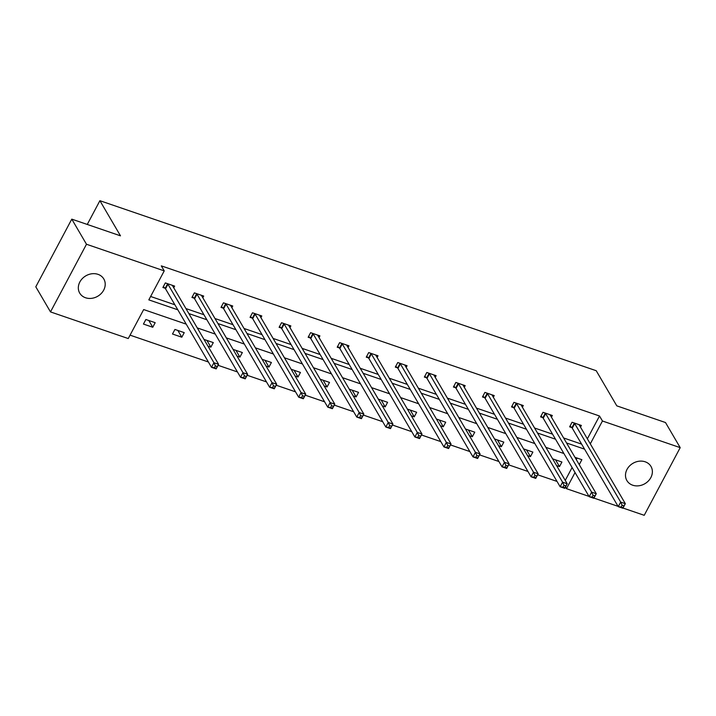 <?xml version="1.0" encoding="UTF-8"?>
<svg xmlns="http://www.w3.org/2000/svg" width="716" height="716" viewBox="0 0 716 716"><rect width="100%" height="100%" fill="white"/><g stroke="black" fill="none" stroke-linecap="round" stroke-linejoin="round"><path stroke-width="1.07" d="M97.994 274.344A13.962 11.814 -30.4 0 1 103.82 278.998A13.962 11.814 -30.4 0 1 101.18 293.56A13.962 11.814 -30.4 0 1 85.544 297.758A13.962 11.814 -30.4 0 1 79.718 293.113A13.962 11.814 -30.4 0 1 82.367 278.542A13.962 11.814 -30.4 0 1 97.994 274.344M645.152 461.793A13.962 11.814 -30.4 0 1 650.978 466.438A13.962 11.814 -30.4 0 1 648.338 481.009A13.962 11.814 -30.4 0 1 632.702 485.206A13.962 11.814 -30.4 0 1 626.885 480.552A13.962 11.814 -30.4 0 1 629.525 465.991A13.962 11.814 -30.4 0 1 645.152 461.793M186.223 324.142L143.665 309.563L128.254 338.552L50.496 311.908L35.8 286.812L71.779 219.141L120.485 235.833L99.9 200.695L596.222 370.718L616.798 405.856L665.504 422.538L680.2 447.643L644.221 515.305L623.01 508.047M618.069 506.346L593.958 498.094M589.017 496.394L566.463 488.67L575.046 472.542M565.497 487.023L566.463 488.67M130.061 335.151L208.392 361.992M218.076 365.312L237.444 371.944M247.127 375.265L266.495 381.897M276.179 385.217L295.547 391.849M305.24 395.169L324.599 401.801M334.291 405.122L353.65 411.754M363.343 415.074L382.702 421.706M392.395 425.027L411.754 431.659M421.447 434.979L440.814 441.611M450.498 444.931L469.866 451.563M479.55 454.884L498.918 461.516M508.602 464.836L527.969 471.468M537.662 474.789L557.021 481.421M50.496 311.908L86.484 244.245L164.233 270.881L148.821 299.87L177.828 309.804M71.779 219.141L86.484 244.245M99.9 200.695L87.271 224.448M202.807 297.722L203.693 296.057L194.376 292.871L191.942 297.444L194.027 298.151M260.91 317.627L261.796 315.962L252.48 312.776L250.054 317.349L252.13 318.056M319.014 337.531L319.9 335.867L310.592 332.68L308.157 337.254L310.243 337.97M377.117 357.445L378.003 355.78L368.695 352.585L366.261 357.159L368.346 357.875M435.23 377.35L436.116 375.685L426.799 372.49L424.364 377.064L426.45 377.78M493.333 397.255L494.219 395.59L484.902 392.395L482.477 396.968L484.553 397.684M551.436 417.16L552.322 415.495L543.014 412.3L540.58 416.873L542.665 417.589M150.629 296.478L174.883 304.783M185.927 308.569L203.935 314.736M214.988 318.522L232.986 324.688M244.04 328.474L262.038 334.64M273.091 338.426L291.099 344.593M302.143 348.379L320.15 354.545M331.195 358.331L349.202 364.498M360.246 368.284L378.254 374.45M389.298 378.236L407.306 384.411M418.35 388.188L436.357 394.364M447.411 398.141L465.409 404.316M476.462 408.102L494.461 414.269M505.514 418.055L523.521 424.221M534.566 428.007L552.573 434.173M563.617 437.959L581.625 444.126M587.353 438.836L599.507 415.987L161.297 265.86L164.233 270.881M580.488 427.112L581.374 425.447L572.066 422.252L569.632 426.825L571.717 427.541M522.385 407.207L523.271 405.542L513.954 402.347L511.528 406.921L513.614 407.637M464.281 387.302L465.167 385.638L455.85 382.442L453.425 387.016L455.501 387.732M406.169 367.397L407.055 365.733L397.747 362.538L395.313 367.111L397.398 367.827M348.065 347.493L348.952 345.819L339.644 342.633L337.209 347.206L339.295 347.922M289.962 327.579L290.848 325.914L281.531 322.728L279.106 327.301L281.191 328.017M231.859 307.674L232.745 306.009L223.428 302.823L221.002 307.397L223.079 308.104M173.746 287.769L174.632 286.105L165.324 282.918L162.89 287.492L164.975 288.199M599.507 415.987L602.442 420.999L680.2 447.643M579.244 464.639L581.875 459.681L574.957 457.309M563.904 453.523L545.896 447.357M534.852 443.571L516.845 437.404M505.8 433.619L487.793 427.452M476.749 423.666L458.741 417.5M447.697 413.714L429.69 407.547M418.645 403.761L400.638 397.595M389.594 393.809L371.586 387.642M360.533 383.857L342.534 377.69M331.481 373.904L313.474 367.738M302.429 363.952L284.422 357.785M273.378 353.999L255.37 347.833M244.326 344.047L226.319 337.88M215.274 334.095L197.267 327.919M590.297 443.857L602.442 420.999M188.872 313.59L206.879 319.757M217.924 323.543L235.931 329.709M246.975 333.495L264.983 339.661M276.027 343.447L294.034 349.614M305.079 353.4L323.086 359.566M334.139 363.352L352.138 369.519M363.191 373.305L381.189 379.471M392.243 383.257L410.25 389.423M421.294 393.209L439.302 399.376M450.346 403.162L468.353 409.337M479.398 413.114L497.405 419.29M508.45 423.067L526.457 429.242M537.501 433.019L555.509 439.194M566.562 442.98L584.56 449.147M565.255 480.4L572.102 467.521M576.308 459.618L577.132 458.061M145.876 319.497L155.184 322.683L152.759 327.257L143.442 324.062L145.876 319.497M174.928 329.45L184.236 332.636L181.81 337.209L172.493 334.014L174.928 329.45M203.988 339.402L213.296 342.588L210.862 347.162L207.953 346.168M233.04 349.354L242.348 352.541L239.914 357.114L237.005 356.12M262.092 359.307L271.4 362.493L268.965 367.066L266.057 366.073M291.152 369.259L300.452 372.445L298.017 377.019L295.108 376.025M320.204 379.212L329.503 382.398L327.069 386.971L324.16 385.978M349.256 389.164L358.555 392.35L356.129 396.924L353.212 395.93M378.308 399.116L387.607 402.303L385.181 406.876L382.263 405.882M407.359 409.069L416.658 412.264L414.233 416.828L411.324 415.835M436.411 419.021L445.719 422.216L443.285 426.781L440.376 425.787M465.463 428.982L474.771 432.169L472.336 436.742L469.428 435.74M494.514 438.935L503.822 442.121L501.388 446.695L498.479 445.692M523.575 448.887L532.874 452.073L530.44 456.647L527.531 455.645M552.627 458.84L561.926 462.026L559.491 466.599L556.583 465.597M555.535 459.833L559.491 466.599M526.484 449.881L530.44 456.647M497.432 439.928L501.388 446.695M468.38 429.976L472.336 436.742M439.32 420.024L443.285 426.781M410.268 410.071L414.233 416.828M381.216 400.119L385.181 406.876M352.165 390.166L356.129 396.924M323.113 380.214L327.069 386.971M294.061 370.262L298.017 377.019M265.01 360.309L268.965 367.066M235.958 350.357L239.914 357.114M206.897 340.395L210.862 347.162M177.845 330.443L181.81 337.209M148.794 320.491L152.759 327.257M622.106 505.236L621.139 507.062L623.001 507.707L623.967 505.872L622.106 505.236L620.674 502.086L625.337 503.679L622.902 508.253L618.248 506.651L620.674 502.086L574.697 423.577A2.184 0.689 28 0 0 574.339 423.156L574.143 422.968M579.289 424.731L579.271 424.839A2.184 0.689 28 0 0 579.351 425.17L625.337 503.679L623.967 505.872M621.139 507.062L618.248 506.651L572.263 428.15A2.184 0.689 28 0 0 571.914 427.729L570.079 425.993M623.001 507.707L622.902 508.253M593.054 495.284L592.087 497.11L593.949 497.754L594.915 495.92L593.054 495.284L591.622 492.134L596.276 493.727L593.85 498.3L589.196 496.698L591.622 492.134L545.646 413.624A2.184 0.689 28 0 0 545.288 413.204L545.091 413.016M550.237 414.779L550.219 414.886A2.184 0.689 28 0 0 550.3 415.217L596.276 493.727L594.915 495.92M592.087 497.11L589.196 496.698L543.211 418.198A2.184 0.689 28 0 0 542.862 417.777L541.019 416.041M593.949 497.754L593.85 498.3M564.002 485.332L563.027 487.157L564.897 487.802L565.864 485.967L564.002 485.332L562.57 482.172L567.224 483.774L564.799 488.348L560.145 486.746L562.57 482.172L516.594 403.672A2.184 0.689 28 0 0 516.236 403.251L516.039 403.063M521.185 404.826L521.159 404.934A2.184 0.689 28 0 0 521.248 405.265L567.224 483.774L565.864 485.967M563.027 487.157L560.145 486.746L514.16 408.245A2.184 0.689 28 0 0 513.811 407.825L511.967 406.088M564.897 487.802L564.799 488.348M534.95 475.379L533.975 477.205L535.837 477.849L536.812 476.015L534.95 475.379L533.518 472.22L538.172 473.822L535.747 478.386L531.084 476.793L533.518 472.22L487.542 393.719A2.184 0.689 28 0 0 487.184 393.299L486.987 393.111M492.134 394.874L492.107 394.981A2.184 0.689 28 0 0 492.196 395.313L538.172 473.822L536.812 476.015M533.975 477.205L531.084 476.793L485.108 398.293A2.184 0.689 28 0 0 484.75 397.872L482.915 396.136M535.837 477.849L535.747 478.386M505.899 465.427L504.923 467.253L506.785 467.897L507.76 466.062L505.899 465.427L504.467 462.267L509.121 463.87L506.686 468.434L502.032 466.841L504.467 462.267L458.482 383.767A2.184 0.689 28 0 0 458.133 383.346L457.936 383.158M463.082 384.922L463.055 385.029A2.184 0.689 28 0 0 463.145 385.36L509.121 463.87L507.76 466.062M504.923 467.253L502.032 466.841L456.056 388.34A2.184 0.689 28 0 0 455.698 387.92L453.863 386.184M506.785 467.897L506.686 468.434M476.847 455.474L475.872 457.3L477.733 457.936L478.709 456.11L476.847 455.474L475.415 452.315L480.069 453.908L477.635 458.482L472.981 456.889L475.415 452.315L429.43 373.815A2.184 0.689 28 0 0 429.081 373.394L428.884 373.206M434.03 374.969L434.003 375.077A2.184 0.689 28 0 0 434.093 375.408L480.069 453.908L478.709 456.11M475.872 457.3L472.981 456.889L427.005 378.379A2.184 0.689 28 0 0 426.647 377.959L424.812 376.231M477.733 457.936L477.635 458.482M447.795 445.522L446.82 447.348L448.681 447.983L449.657 446.158L447.795 445.522L446.363 442.363L451.017 443.956L448.583 448.529L443.929 446.936L446.363 442.363L400.378 363.862A2.184 0.689 28 0 0 400.029 363.442L399.832 363.254M404.979 365.017L404.952 365.124A2.184 0.689 28 0 0 405.032 365.455L451.017 443.956L449.657 446.158M446.82 447.348L443.929 446.936L397.953 368.427A2.184 0.689 28 0 0 397.595 368.006L395.76 366.279M448.681 447.983L448.583 448.529M418.735 435.57L417.768 437.395L419.63 438.031L420.605 436.205L418.735 435.57L417.312 432.41L421.966 434.003L419.531 438.577L414.877 436.984L417.312 432.41L371.327 353.91A2.184 0.689 28 0 0 370.978 353.48L370.781 353.301M375.918 355.064L375.9 355.172A2.184 0.689 28 0 0 375.981 355.503L421.966 434.003L420.605 436.205M417.768 437.395L414.877 436.984L368.892 358.474A2.184 0.689 28 0 0 368.543 358.054L366.708 356.326M419.63 438.031L419.531 438.577M389.683 425.617L388.716 427.443L390.578 428.079L391.545 426.253L389.683 425.617L388.251 422.458L392.914 424.051L390.48 428.624L385.826 427.031L388.251 422.458L342.275 343.949A2.184 0.689 28 0 0 341.917 343.528L341.72 343.349M346.866 345.112L346.848 345.219A2.184 0.689 28 0 0 346.929 345.551L392.914 424.051L391.545 426.253M388.716 427.443L385.826 427.031L339.84 348.522A2.184 0.689 28 0 0 339.491 348.101L337.657 346.374M390.578 428.079L390.48 428.624M360.631 415.665L359.665 417.491L361.526 418.126L362.493 416.3L360.631 415.665L359.199 412.505L363.853 414.099L361.428 418.672L356.774 417.079L359.199 412.505L313.223 333.996A2.184 0.689 28 0 0 312.865 333.575L312.668 333.396M317.815 335.16L317.797 335.267A2.184 0.689 28 0 0 317.877 335.598L363.853 414.099L362.493 416.3M359.665 417.491L356.774 417.079L310.789 338.57A2.184 0.689 28 0 0 310.44 338.149L308.596 336.422M361.526 418.126L361.428 418.672M331.58 405.712L330.604 407.538L332.475 408.174L333.441 406.348L331.58 405.712L330.148 402.553L334.802 404.146L332.376 408.72L327.722 407.127L330.148 402.553L284.171 324.044A2.184 0.689 28 0 0 283.813 323.623L283.617 323.444M288.763 325.207L288.736 325.315A2.184 0.689 28 0 0 288.825 325.646L334.802 404.146L333.441 406.348M330.604 407.538L327.722 407.127L281.737 328.617A2.184 0.689 28 0 0 281.388 328.197L279.544 326.469M332.475 408.174L332.376 408.72M302.528 395.751L301.552 397.586L303.414 398.221L304.389 396.395L302.528 395.751L301.096 392.601L305.75 394.194L303.324 398.767L298.661 397.174L301.096 392.601L255.12 314.091A2.184 0.689 28 0 0 254.762 313.671L254.565 313.492M259.711 315.255L259.684 315.362A2.184 0.689 28 0 0 259.774 315.684L305.75 394.194L304.389 396.395M301.552 397.586L298.661 397.174L252.685 318.665A2.184 0.689 28 0 0 252.327 318.244L250.493 316.517M303.414 398.221L303.324 398.767M273.476 385.799L272.501 387.633L274.362 388.269L275.338 386.443L273.476 385.799L272.044 382.648L276.698 384.241L274.264 388.815L269.61 387.222L272.044 382.648L226.059 304.139A2.184 0.689 28 0 0 225.71 303.718L225.513 303.539M230.659 305.293L230.633 305.41A2.184 0.689 28 0 0 230.722 305.732L276.698 384.241L275.338 386.443M272.501 387.633L269.61 387.222L223.634 308.712A2.184 0.689 28 0 0 223.276 308.292L221.441 306.564M274.362 388.269L274.264 388.815M244.425 375.846L243.449 377.681L245.311 378.317L246.286 376.491L244.425 375.846L242.993 372.696L247.647 374.289L245.212 378.862L240.558 377.269L242.993 372.696L197.007 294.187A2.184 0.689 28 0 0 196.658 293.766L196.461 293.578M201.608 295.341L201.581 295.457A2.184 0.689 28 0 0 201.67 295.78L247.647 374.289L246.286 376.491M243.449 377.681L240.558 377.269L194.582 298.76A2.184 0.689 28 0 0 194.224 298.339L192.389 296.612M245.311 378.317L245.212 378.862M215.373 365.894L214.397 367.729L216.259 368.364L217.234 366.538L215.373 365.894L213.941 362.744L218.595 364.337L216.16 368.91L211.506 367.317L213.941 362.744L167.956 284.234A2.184 0.689 28 0 0 167.607 283.813L167.41 283.625M172.556 285.389L172.529 285.505A2.184 0.689 28 0 0 172.61 285.827L218.595 364.337L217.234 366.538M214.397 367.729L211.506 367.317L165.53 288.808A2.184 0.689 28 0 0 165.172 288.387L163.338 286.651M216.259 368.364L216.16 368.91M574.697 423.577L572.263 428.15M574.339 423.156L571.914 427.729M545.646 413.624L543.211 418.198M545.288 413.204L542.862 417.777M516.594 403.672L514.16 408.245M516.236 403.251L513.811 407.825M487.542 393.719L485.108 398.293M487.184 393.299L484.75 397.872M458.482 383.767L456.056 388.34M458.133 383.346L455.698 387.92M429.43 373.815L427.005 378.379M429.081 373.394L426.647 377.959M400.378 363.862L397.953 368.427M400.029 363.442L397.595 368.006M371.327 353.91L368.892 358.474M370.978 353.48L368.543 358.054M342.275 343.949L339.84 348.522M341.917 343.528L339.491 348.101M313.223 333.996L310.789 338.57M312.865 333.575L310.44 338.149M284.171 324.044L281.737 328.617M283.813 323.623L281.388 328.197M255.12 314.091L252.685 318.665M254.762 313.671L252.327 318.244M226.059 304.139L223.634 308.712M225.71 303.718L223.276 308.292M197.007 294.187L194.582 298.76M196.658 293.766L194.224 298.339M167.956 284.234L165.53 288.808M167.607 283.813L165.172 288.387"/></g></svg>
